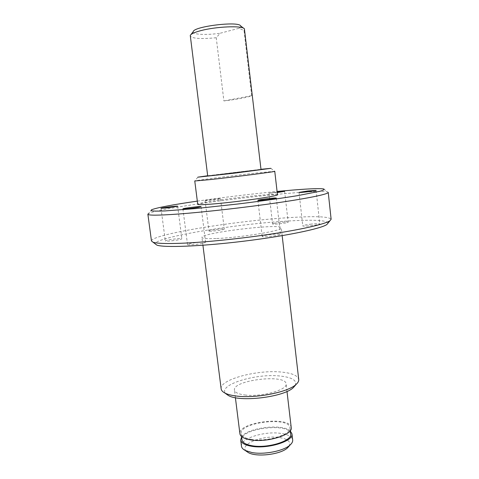 <?xml version="1.0" encoding="UTF-8"?>
<svg xmlns="http://www.w3.org/2000/svg" width="479" height="479" viewBox="0 0 479 479"><rect width="100%" height="100%" fill="white"/><g stroke="black" fill="none" stroke-linecap="round" stroke-linejoin="round"><path stroke-width="0.36" stroke-dasharray="2.4 1.8" d="M209.407 231.141C211.934 231.507 224.801 229.71 224.28 229.076C224.519 228.208 208.479 230.189 208.916 230.98L209.407 231.141M205.575 200.635L205.096 200.581C204.707 200.198 220.819 198.222 220.532 198.689C221.011 198.989 208.066 200.671 205.575 200.635M171.835 240.817C177.799 240.093 181.14 239.416 181.876 238.787C182.116 237.788 164.854 240.021 165.327 240.931C165.644 241.266 167.818 241.23 171.835 240.817M203.485 243.122L205.587 242.272C205.832 241.081 186.996 243.476 187.523 244.571C187.205 245.41 198.611 244.386 203.485 243.122M279.55 234.015C275.826 233.572 261.648 235.548 262.169 236.446C261.809 237.674 281.101 235.423 280.478 234.303L279.55 234.015M311.488 224.082C306.195 224.705 303.291 225.292 302.77 225.849C302.417 226.896 320.325 224.891 319.768 223.938C319.23 223.531 316.469 223.579 311.488 224.082M273.934 223.4L272.575 223.944C272.252 224.837 288.645 222.933 288.142 222.13C288.388 221.472 277.772 222.424 273.934 223.4M277.209 192.552L268.994 193.187L277.131 191.881M251.655 95.662L244.027 30.542L239.081 28.273L220.148 33.243L216.239 37.733L223.903 100.937C238.123 99.213 247.374 97.453 251.655 95.662L223.903 100.937M244.595 29.351L244.027 30.542M261.013 169.548C261.815 169.093 206.814 175.751 207.7 176.003M216.239 37.733C200.809 39.194 192.133 38.595 190.199 35.937M239.081 28.273C240.584 27.393 241.093 26.596 240.614 25.89M193.241 31.62C191.768 34.584 205.994 35.326 220.148 33.243M207.67 175.751L260.983 169.303M274.76 171.302L258.055 172.835C234.967 175.356 197.12 180.182 194.935 180.906L194.767 180.984M277.455 194.702C278.095 192.193 196.516 202.066 197.731 204.347M197.324 201.114C223.837 197.3 250.421 194.079 277.084 191.462M328.235 192.396L327.402 191.887C322.547 191.019 309.206 191.528 287.376 193.42C236.752 197.695 157.184 208.904 148.556 213.526L151.424 209.82M151.472 241.003C150.951 234.399 236.53 220.675 290.118 217.568C315.463 215.999 329.133 216.562 331.127 219.262M328.109 223.016C326.474 220.226 313.368 219.544 288.807 220.975C236.931 223.795 153.933 237.327 155.298 243.931M216.712 238.506C241.32 237.572 283.61 230.453 281.275 227.854C281.646 223.052 200.426 232.878 201.934 237.458C202.252 238.542 207.173 238.895 216.712 238.506M221.154 388.87C219.28 379.602 257.373 369.459 281.484 372.075C292.052 373.111 297.8 375.584 298.728 379.482M295.19 385.469C297.303 380.518 292.274 377.368 280.107 376.027C255.397 373.135 216.604 385.248 226.016 393.84M244.823 394.977C261.157 397.259 287.981 389.828 286.107 383.853C285.759 373.716 232.375 380.176 234.453 390.098C234.896 392.505 238.35 394.133 244.823 394.977M241.464 446.2C239.889 438.483 265.204 430.657 281.317 433.477C288.238 434.603 292.028 436.776 292.681 439.997M289.023 446.194C291.208 441.991 288.172 439.135 279.934 437.626C263.402 434.561 238.165 444.512 246.487 451.344M290.322 431.01C282.712 423.316 247.164 427.621 241.602 436.902M290.669 433.932C290.112 422.244 239.722 428.34 241.967 439.824M251.14 439.357C266.647 442.273 291.831 434.513 289.939 427.729C289.412 416.293 238.979 422.394 241.194 433.627C241.673 436.351 244.991 438.261 251.14 439.357M291.226 427.603C290.651 415.568 237.602 421.987 239.913 433.812M205.096 200.581L208.916 230.98M220.532 198.689L224.28 229.076M161.01 208.305L165.327 240.931M177.643 206.221L181.876 238.787M182.912 208.892L187.523 244.571M201.078 206.635L205.587 242.272M257.9 200.282L262.169 236.446M276.305 198.09L280.478 234.303M299.028 192.396L302.77 225.849M316.098 190.403L319.768 223.938M268.994 193.187L272.575 223.944M284.634 191.331L288.142 222.13M190.941 34.584L190.271 35.446M243.56 28.213L244.416 28.896M197.827 177.17L194.935 180.906M270.88 168.333L274.581 171.266M323.732 188.966L327.402 191.887M282.167 235.65L281.275 227.854M202.922 245.242L201.934 237.458M290.28 430.645L289.939 427.729M241.56 436.543L241.194 433.627M286.993 391.439L286.107 383.853M235.399 397.684L234.453 390.098"/><path stroke-width="0.72" d="M167.506 207.862L161.01 208.305C160.597 207.862 177.948 205.689 177.643 206.221L167.506 207.862M198.929 207.203C193.989 208.143 182.547 209.347 182.912 208.892C182.457 208.353 201.402 206 201.078 206.635L198.929 207.203M275.395 197.995L276.305 198.09C276.862 198.635 257.468 200.941 257.9 200.282C257.433 199.845 271.695 197.989 275.395 197.995M307.823 190.965L316.098 190.403C316.601 190.864 298.615 192.959 299.028 192.396L307.823 190.965M277.131 191.881L284.634 191.331L277.209 192.552M199.863 30.901C215.358 26.489 243.104 25.345 244.416 28.896L261.013 169.548L217.658 175.015L207.7 176.003L190.271 35.446C190.917 34.009 194.115 32.494 199.863 30.901M243.56 28.213L240.614 25.89C238.77 20.956 193.863 26.387 193.241 31.62L190.941 34.584M260.983 169.303L270.88 168.333L234.405 173.164L197.827 177.17L207.67 175.751M194.767 180.984L209.371 179.679C233.986 177.038 276.85 171.524 274.76 171.302L277.455 194.702C279.646 195.911 237.021 202.09 212.413 204.024C202.868 204.784 197.977 204.892 197.731 204.347L194.767 180.984M277.084 191.462L285.352 190.696C306.41 188.816 319.2 188.241 323.732 188.966C324.822 189.456 323.523 190.235 319.828 191.307L297.423 195.672C281.239 198.306 260.325 201.24 238.135 203.964L196.049 208.545L164.944 210.934C157.95 211.203 153.406 211.143 151.304 210.766L151.424 209.82C156.597 207.73 171.895 204.832 197.324 201.114M148.556 213.526L147.873 214.221C148.125 215.52 158.19 215.466 178.068 214.053C204.12 212.137 245.35 207.473 277.467 202.773C309.656 198.072 328.594 194.019 328.235 192.396L331.127 219.262L329.929 220.777C325.169 223.968 303.728 229.046 273.048 233.77C242.392 238.482 205.79 242.254 181.858 243.236C166.291 243.835 156.669 243.488 152.999 242.188L151.472 241.003L147.873 214.221M155.298 243.931L156.831 245.086C163.453 247.805 200.234 246.475 242.655 241.332C285.077 236.207 321.116 228.728 326.894 224.507L328.109 223.016M282.167 235.65L298.728 379.482C298.902 381.039 298.034 382.673 296.13 384.386C288.268 392.205 255.696 398.684 236.369 396.031C231.357 395.414 227.513 394.409 224.843 393.008C222.585 391.804 221.352 390.421 221.154 388.87L202.922 245.242M226.016 393.84L228.226 395.409C239.482 402.552 284.191 397.139 293.417 387.523L295.19 385.469M291.956 433.806L292.681 439.997C292.855 441.626 291.998 443.291 290.106 444.991C283.873 450.943 264.097 454.912 251.93 452.547L245.152 450.434C242.907 449.23 241.679 447.817 241.464 446.2L240.692 440.009C241.194 442.937 244.685 445.003 251.146 446.2C267.474 449.398 293.974 441.105 291.956 433.806L290.322 431.01M246.487 451.344L248.32 452.589C256.463 457.457 280.796 454.511 287.544 447.841L289.023 446.194M241.602 436.902L240.692 440.009M241.56 436.543L241.967 439.824C242.452 442.608 245.775 444.572 251.924 445.709C267.426 448.733 292.573 440.872 290.669 433.932L290.28 430.645M235.399 397.684L239.913 433.812C240.416 436.674 243.895 438.686 250.361 439.842C266.689 442.925 293.226 434.74 291.226 427.603L286.993 391.439M326.894 224.507L329.929 220.777M156.831 245.086L152.999 242.188M293.417 387.523L296.13 384.386M228.226 395.409L224.843 393.008M287.544 447.841L290.106 444.991M248.32 452.589L245.152 450.434"/></g></svg>
